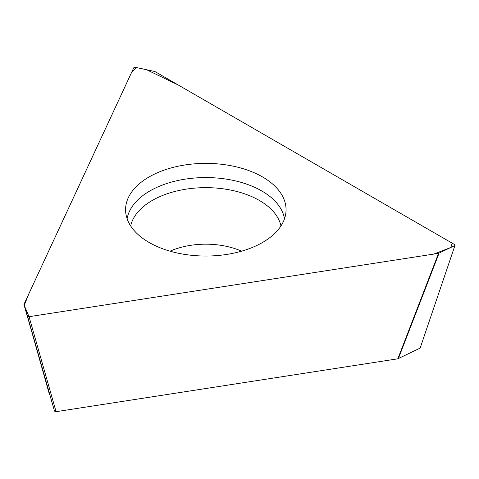 <?xml version="1.0" encoding="UTF-8"?>
<svg xmlns="http://www.w3.org/2000/svg" width="479" height="479" viewBox="0 0 479 479"><rect width="100%" height="100%" fill="white"/><g stroke="black" fill="none" stroke-linecap="round" stroke-linejoin="round"><path stroke-width="0.72" d="M455.026 245.248L420.143 348.095L455.026 245.248L454.673 244.595L154.903 71.527L135.341 67.335L133.719 67.838L23.998 304.261L49.565 394.918M29.051 316.691L433.74 254.092L450.847 247.481L452.206 243.17L178.176 84.963L146.52 69.689L136.677 67.617L131.911 71.73L28.896 293.693L24.219 305.398L29.051 316.691L56.073 411.683L397.833 358.807L438.548 253.343L29.051 316.691L27.495 316.134L23.968 304.584L54.51 411.12L27.495 316.134M149.077 242.464A80.238 46.325 0 0 0 234.68 252.936A80.238 46.325 0 0 0 285.957 211.999A80.238 46.325 0 0 0 205.814 163.381A80.238 46.325 0 0 0 125.672 211.999A80.238 46.325 0 0 0 149.077 242.464M420.143 348.095L397.833 358.807M454.613 245.655L438.548 253.343M56.073 411.683L54.51 411.12M127.115 218.741A79.083 45.661 180 0 1 205.814 177.565A79.083 45.661 180 0 1 284.514 218.741M439.057 253.193L398.342 358.657M170.069 251.182A58.749 33.919 180 0 1 241.56 251.182M130.665 225.944A75.736 43.727 180 0 1 205.814 187.648A75.736 43.727 180 0 1 280.963 225.944"/></g></svg>
